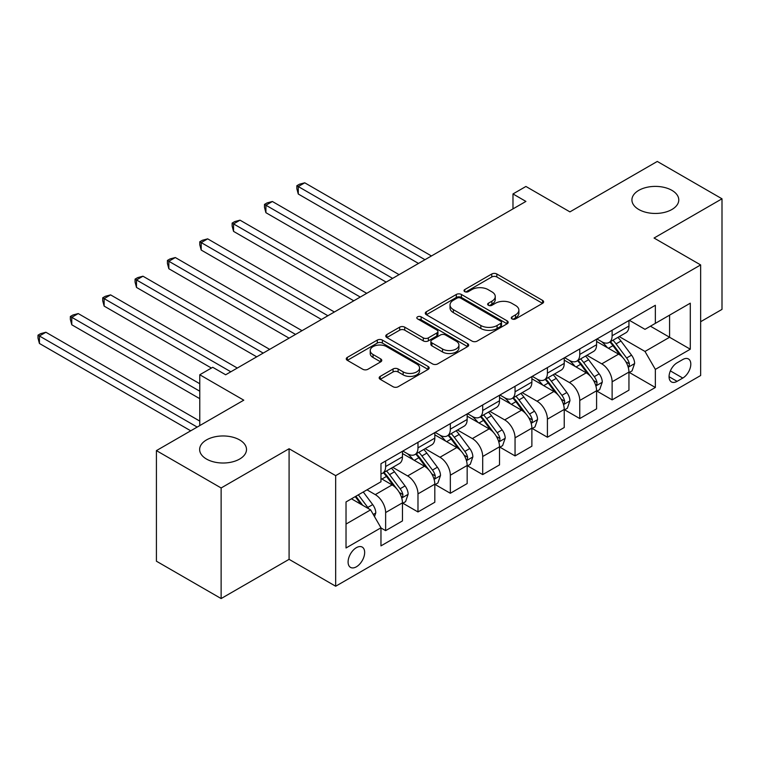 <?xml version="1.0" encoding="UTF-8"?>
<svg xmlns="http://www.w3.org/2000/svg" width="760" height="760" viewBox="0 0 760 760"><rect width="100%" height="100%" fill="white"/><g stroke="black" fill="none" stroke-linecap="round" stroke-linejoin="round"><path stroke-width="1.14" d="M512.021 318.924A2.517 1.454 0 0 0 515.575 318.924L542.573 303.335A3.591 2.071 0 0 0 543.628 301.872A3.591 2.071 0 0 0 542.573 300.399L496.84 273.999A3.591 2.071 0 0 0 491.758 273.999L464.759 289.579A2.517 1.454 0 0 0 464.027 290.605A2.517 1.454 0 0 0 464.759 291.64A2.517 1.454 0 0 0 468.322 291.64L471.808 289.617A11.495 6.641 0 0 1 488.072 289.617L491.881 291.821A11.495 6.641 0 0 1 495.254 296.514A11.495 6.641 0 0 1 491.881 301.207L488.395 303.221A2.517 1.454 0 0 0 487.654 304.247A2.517 1.454 0 0 0 488.395 305.283A2.517 1.454 0 0 0 491.948 305.283L495.444 303.259A11.495 6.641 0 0 1 511.698 303.259L515.517 305.463A11.495 6.641 0 0 1 518.88 310.156A11.495 6.641 0 0 1 515.517 314.849L512.021 316.863A2.517 1.454 0 0 0 511.281 317.889A2.517 1.454 0 0 0 512.021 318.924L512.021 316.863M239.637 439.926A23.427 13.528 0 0 0 214.111 436.99A23.427 13.528 0 0 0 199.642 449.492A23.427 13.528 0 0 0 206.511 459.059A23.427 13.528 0 0 0 232.037 461.985A23.427 13.528 0 0 0 246.506 449.492A23.427 13.528 0 0 0 239.637 439.926M671.916 190.351A23.427 13.528 0 0 0 646.38 187.425A23.427 13.528 0 0 0 631.921 199.918A23.427 13.528 0 0 0 638.78 209.484A23.427 13.528 0 0 0 664.316 212.42A23.427 13.528 0 0 0 678.775 199.918A23.427 13.528 0 0 0 671.916 190.351M356.383 566.808A11.713 6.764 120 0 0 364.03 556.481A11.713 6.764 120 0 0 362.235 547.096A11.713 6.764 120 0 0 356.383 547.675A11.713 6.764 120 0 0 348.726 558.001A11.713 6.764 120 0 0 350.522 567.387A11.713 6.764 120 0 0 356.383 566.808M380.219 376.39A3.591 2.071 0 0 0 379.164 377.853A3.591 2.071 0 0 0 380.219 379.316L393.053 386.726A3.591 2.071 0 0 0 398.126 386.726L428.108 369.417A3.591 2.071 0 0 0 429.162 367.954A3.591 2.071 0 0 0 428.108 366.481L382.375 340.081A3.591 2.071 0 0 0 377.292 340.081L347.32 357.39A3.591 2.071 0 0 0 346.265 358.853A3.591 2.071 0 0 0 347.32 360.325L362.815 369.274A3.591 2.071 0 0 0 367.897 369.274L380.722 361.865A3.591 2.071 0 0 0 381.776 360.392A3.591 2.071 0 0 0 380.722 358.929L373.036 354.492A9.614 5.548 0 0 1 370.224 350.569A9.614 5.548 0 0 1 376.162 345.439A9.614 5.548 0 0 1 386.631 346.645L416.746 364.03A9.614 5.548 0 0 1 419.558 367.954A9.614 5.548 0 0 1 413.62 373.074A9.614 5.548 0 0 1 403.151 371.877L398.126 368.98A3.591 2.071 0 0 0 393.053 368.98L380.219 376.39L380.219 379.316M700.644 321.717L722 309.387L722 198.797L657.286 161.443L569.924 211.879L525.92 186.466L512.981 193.942L525.92 201.419L225.663 374.765L212.724 367.298L199.775 374.765L199.775 425.581M221.131 487.967L221.131 598.557L289.085 559.332L289.085 448.742L221.131 487.967L156.417 450.613L243.78 400.178L199.775 374.765M289.085 448.742L335.673 475.646L700.644 264.926L700.644 375.516L335.673 586.236L335.673 475.646M722 198.797L654.056 238.032L700.644 264.926M472.065 341.107A3.591 2.071 0 0 0 477.147 341.107L507.129 323.798A3.591 2.071 0 0 0 508.183 322.335A3.591 2.071 0 0 0 507.129 320.863L461.396 294.462A3.591 2.071 0 0 0 456.313 294.462L426.331 311.771A3.591 2.071 0 0 0 425.277 313.234A3.591 2.071 0 0 0 426.331 314.706L472.065 341.107M418.57 319.466A2.517 1.454 0 0 1 421.125 319.817L421.125 316.834L467.618 343.672A3.591 2.071 0 0 1 468.673 345.144A3.591 2.071 0 0 1 467.618 346.608L437.637 363.916A3.591 2.071 0 0 1 432.554 363.916L386.821 337.516L386.821 334.58A3.591 2.071 0 0 0 385.776 336.043A3.591 2.071 0 0 0 386.821 337.516M386.821 334.58L399.655 327.17A3.591 2.071 0 0 1 404.738 327.17L423.282 337.877A3.591 2.071 0 0 0 428.365 337.877L436.876 332.966A3.591 2.071 0 0 0 437.931 331.502A3.591 2.071 0 0 0 436.876 330.03L417.563 318.887A2.517 1.454 0 0 1 416.831 317.86A2.517 1.454 0 0 1 418.38 316.512A2.517 1.454 0 0 1 421.125 316.834M221.131 598.557L156.417 561.203L156.417 450.613M682.784 359.527L677.093 362.815A11.352 6.555 120 0 0 669.674 372.818A11.352 6.555 120 0 0 671.413 381.909A11.352 6.555 120 0 0 677.093 381.349L682.784 378.062A11.352 6.555 120 0 0 690.194 368.058A11.352 6.555 120 0 0 688.456 358.967A11.352 6.555 120 0 0 682.784 359.527M629.337 320.292L644.993 329.337L655.348 323.361L655.348 305.283L380.969 463.685L380.969 481.773L346.028 501.942L346.028 547.979L380.969 527.801L380.969 545.88L655.348 387.476L655.348 369.388L644.993 351.452L619.257 336.594M655.348 323.361L690.289 303.183L690.289 349.21L655.348 369.388M289.085 559.332L335.673 586.236M512.981 193.942L512.981 208.886M650.427 326.202L669.579 337.26L669.579 315.144L690.289 303.183M644.993 351.452L669.579 337.26L690.289 349.21M346.028 524.067L370.614 509.865L351.462 498.807M380.969 527.953L385.633 530.642L385.633 512.553A14.639 8.455 -120 0 0 375.278 494.627L366.994 489.839M385.633 530.642L402.458 520.923L402.458 502.844A14.639 8.455 -120 0 0 392.103 484.909L380.969 478.486M402.847 503.215L417.981 511.955L417.981 493.876A14.639 8.455 -120 0 0 407.635 475.94L392.768 467.362M417.981 511.955L434.815 502.246L434.815 484.158A14.639 8.455 -120 0 0 424.46 466.231L402.458 453.53M435.195 484.538L450.338 493.278L450.338 475.199A14.639 8.455 -120 0 0 439.983 457.263L425.125 448.675M450.338 493.278L467.162 483.569L467.162 465.481A14.639 8.455 -120 0 0 456.817 447.545L434.815 434.844M467.552 465.851L482.695 474.601L482.695 456.513A14.639 8.455 -120 0 0 472.34 438.587L457.472 429.998M482.695 474.601L499.519 464.882L499.519 446.804A14.639 8.455 -120 0 0 489.164 428.868L467.162 416.166M499.909 447.174L515.052 455.914L515.052 437.836A14.639 8.455 -120 0 0 504.697 419.9L489.829 411.322M515.052 455.914L531.876 446.205L531.876 428.117A14.639 8.455 -120 0 0 521.521 410.191L499.519 397.49M532.266 428.498L547.409 437.237L547.409 419.159A14.639 8.455 -120 0 0 537.054 401.223L522.186 392.635M547.409 437.237L564.233 427.519L564.233 409.44A14.639 8.455 -120 0 0 553.878 391.505L531.876 378.803M564.623 409.811L579.766 418.56L579.766 400.472A14.639 8.455 -120 0 0 569.411 382.536L554.543 373.958M579.766 418.56L596.591 408.842L596.591 390.763A14.639 8.455 -120 0 0 586.236 372.827L564.233 360.126M596.98 391.134L612.123 399.874L612.123 381.795A14.639 8.455 -120 0 0 601.768 363.859L586.9 355.281M612.123 399.874L628.947 390.165L628.947 372.077A14.639 8.455 -120 0 0 618.592 354.151L596.591 341.44M596.98 338.979L601.768 341.743A14.639 8.455 -120 0 0 609.083 342.466A14.639 8.455 -120 0 0 612.123 335.768L612.123 330.239M564.623 357.656L569.411 360.42A14.639 8.455 -120 0 0 576.736 361.152A14.639 8.455 -120 0 0 579.766 354.445L579.766 348.916M532.266 376.342L537.054 379.107A14.639 8.455 -120 0 0 544.378 379.829A14.639 8.455 -120 0 0 547.409 373.122L547.409 367.593M499.909 395.019L504.697 397.784A14.639 8.455 -120 0 0 512.021 398.506A14.639 8.455 -120 0 0 515.052 391.808L515.052 386.279M467.552 413.697L472.34 416.461A14.639 8.455 -120 0 0 479.664 417.192A14.639 8.455 -120 0 0 482.695 410.485L482.695 404.956M435.195 432.383L439.983 435.147A14.639 8.455 -120 0 0 447.308 435.869A14.639 8.455 -120 0 0 450.338 429.162L450.338 423.633M402.847 451.06L407.635 453.824A14.639 8.455 -120 0 0 414.95 454.546A14.639 8.455 -120 0 0 417.981 447.849L417.981 442.32M629.337 372.457L655.348 387.476M609.083 342.466L625.917 332.756A14.639 8.455 -120 0 0 628.947 326.049L628.947 320.52M576.736 361.152L593.56 351.433A14.639 8.455 -120 0 0 596.591 344.726L596.591 339.197M544.378 379.829L561.203 370.11A14.639 8.455 -120 0 0 564.233 363.413L564.233 357.884M512.021 398.506L528.846 388.797A14.639 8.455 -120 0 0 531.876 382.09L531.876 376.561M479.664 417.192L496.489 407.474A14.639 8.455 -120 0 0 499.519 400.776L499.519 395.238M447.308 435.869L464.132 426.16A14.639 8.455 -120 0 0 467.162 419.453L467.162 413.924M414.95 454.546L431.775 444.837A14.639 8.455 -120 0 0 434.815 438.13L434.815 432.601M380.969 473.822A14.639 8.455 -120 0 0 382.594 473.233L399.418 463.514A14.639 8.455 -120 0 0 402.458 456.817L402.458 451.288M382.594 473.233A14.639 8.455 -120 0 0 385.633 466.526L385.633 460.997M370.614 509.865L380.969 527.801M513.028 319.276L515.517 317.841A11.495 6.641 0 0 0 518.88 313.148L518.88 310.156M495.254 296.514L495.254 299.506A11.495 6.641 0 0 1 491.881 304.199L489.392 305.634M542.526 303.363L496.84 276.982A3.591 2.071 0 0 0 491.758 276.982L465.766 291.992M507.081 323.827L461.396 297.445A3.591 2.071 0 0 0 456.313 297.445L426.379 314.735M500.773 323.361A2.517 1.454 0 0 0 501.514 322.335A2.517 1.454 0 0 0 500.773 321.299L460.636 298.129A2.517 1.454 0 0 0 457.073 298.129L453.387 300.257A11.495 6.641 0 0 0 450.024 304.95A11.495 6.641 0 0 0 453.387 309.643L480.833 325.489A11.495 6.641 0 0 0 497.097 325.489L500.773 323.361L500.773 326.344A2.517 1.454 0 0 0 501.514 325.318L501.514 322.335M450.024 304.95L450.024 307.933A11.495 6.641 0 0 0 453.387 312.635L453.387 309.643M500.773 326.344L497.097 328.472A11.495 6.641 0 0 1 480.833 328.472L453.387 312.635M386.868 337.544L399.655 330.163L399.655 327.17M437.931 331.502L437.931 334.485A3.591 2.071 0 0 1 436.876 335.958L428.365 340.869A3.591 2.071 0 0 1 423.282 340.869L404.738 330.163A3.591 2.071 0 0 0 399.655 330.163M421.125 319.817L467.571 346.636M442.529 348.992A9.614 5.548 0 0 0 453.007 350.198A9.614 5.548 0 0 0 458.935 345.069A9.614 5.548 0 0 0 456.123 341.145L445.512 335.017A3.591 2.071 0 0 0 440.43 335.017L431.927 339.929A3.591 2.071 0 0 0 430.873 341.401A3.591 2.071 0 0 0 431.927 342.865L442.529 348.992L442.529 351.984A9.614 5.548 0 0 0 453.007 353.181A9.614 5.548 0 0 0 458.935 348.061L458.935 345.069M430.873 341.401L430.873 344.385A3.591 2.071 0 0 0 431.927 345.857L431.927 342.865M442.529 351.984L431.927 345.857M419.558 367.954L419.558 370.937A9.614 5.548 0 0 1 413.62 376.067A9.614 5.548 0 0 1 403.151 374.86L398.126 371.963A3.591 2.071 0 0 0 393.053 371.963L380.266 379.344M370.224 350.569L370.224 353.562A9.614 5.548 0 0 0 373.036 357.485L373.036 354.492M380.674 361.893L373.036 357.485M428.06 369.445L382.375 343.073A3.591 2.071 0 0 0 377.292 343.073L347.367 360.354M628.947 372.675L632.054 370.88L634.638 363.413A9.7 5.605 -120 0 0 631.541 355.148L620.967 341.031A28.006 16.169 -120 0 0 617.908 337.373M607.392 347.681A28.006 16.169 -120 0 0 601.663 341.677M628.064 366.738L629.185 365.522L629.403 363.822A9.7 5.605 -120 0 0 626.62 357.988L616.047 343.872A28.006 16.169 -120 0 0 612.997 340.214M610.385 341.715A23.246 13.424 60 0 1 614.203 346.056L623.153 358.007M431.442 255.958L304.741 182.809L298.272 186.542L298.272 194.018L418.503 263.435M609.89 342.01A28.006 16.169 60 0 1 612.94 345.667L619.97 355.053M298.272 194.018L296.846 188.718L296.846 185.725L424.973 259.702M296.846 185.725L299.43 184.233L304.741 182.809M596.591 391.362L599.697 389.566L602.281 382.09A9.7 5.605 -120 0 0 599.184 373.834L588.611 359.717A28.006 16.169 -120 0 0 585.552 356.05M575.035 366.358A28.006 16.169 -120 0 0 569.306 360.363M595.707 385.415L596.837 384.199L597.047 382.508A9.7 5.605 -120 0 0 594.272 376.675L583.689 362.548A28.006 16.169 -120 0 0 580.64 358.891M578.028 360.401A23.246 13.424 60 0 1 581.846 364.733L590.795 376.684M399.085 274.645L272.384 201.495L265.915 205.228L265.915 212.695L386.147 282.112M577.533 360.687A28.006 16.169 60 0 1 580.583 364.344L587.622 373.73M265.915 212.695L264.49 207.394L264.49 204.402L392.616 278.378M264.49 204.402L267.083 202.91L272.384 201.495M564.233 410.039L567.34 408.243L569.924 400.776A9.7 5.605 -120 0 0 566.827 392.512L556.253 378.394A28.006 16.169 -120 0 0 553.204 374.737M542.678 385.044A28.006 16.169 -120 0 0 536.95 379.041M563.35 404.101L564.481 402.876L564.689 401.185A9.7 5.605 -120 0 0 561.915 395.352L551.332 381.235A28.006 16.169 -120 0 0 548.283 377.577M545.68 379.078A23.246 13.424 60 0 1 549.489 383.42L558.438 395.361M366.728 293.322L240.027 220.172L233.557 223.905L233.557 231.382L353.79 300.798M545.177 379.363A28.006 16.169 60 0 1 548.236 383.03L555.265 392.416M233.557 231.382L232.132 226.071L232.132 223.089L360.259 297.055M232.132 223.089L234.726 221.587L240.027 220.172M531.876 428.716L534.983 426.93L537.567 419.453A9.7 5.605 -120 0 0 534.48 411.188L523.896 397.072A28.006 16.169 -120 0 0 520.847 393.414M510.321 403.721A28.006 16.169 -120 0 0 504.592 397.717M530.993 422.778L532.123 421.562L532.332 419.862A9.7 5.605 -120 0 0 529.558 414.029L518.985 399.912A28.006 16.169 -120 0 0 515.926 396.255M513.323 397.755A23.246 13.424 60 0 1 517.133 402.097L526.082 414.048M334.381 311.999L207.67 238.849L201.2 242.592L201.2 250.059L321.433 319.476M512.819 398.05A28.006 16.169 60 0 1 515.878 401.707L522.908 411.094M201.2 250.059L199.775 244.758L199.775 241.766L327.902 315.742M199.775 241.766L202.369 240.274L207.67 238.849M499.519 447.402L502.626 445.607L505.219 438.13A9.7 5.605 -120 0 0 502.122 429.875L491.539 415.758A28.006 16.169 -120 0 0 488.49 412.091M477.974 422.398A28.006 16.169 -120 0 0 472.235 416.404M498.636 441.455L499.767 440.24L499.975 438.548A9.7 5.605 -120 0 0 497.201 432.715L486.628 418.599A28.006 16.169 -120 0 0 483.569 414.931M480.966 416.442A23.246 13.424 60 0 1 484.776 420.774L493.734 432.725M302.024 330.685L175.313 257.535L168.843 261.269L168.843 268.736L289.076 338.152M480.462 416.727A28.006 16.169 60 0 1 483.522 420.384L490.551 429.77M168.843 268.736L167.418 263.435L167.418 260.442L295.555 334.419M167.418 260.442L170.012 258.951L175.313 257.535M467.162 466.079L470.269 464.284L472.862 456.817A9.7 5.605 -120 0 0 469.765 448.552L459.192 434.435A28.006 16.169 -120 0 0 456.133 430.777M445.616 441.085A28.006 16.169 -120 0 0 439.878 435.081M466.279 460.142L467.409 458.916L467.618 457.226A9.7 5.605 -120 0 0 464.844 451.392L454.271 437.276A28.006 16.169 -120 0 0 451.212 433.618M448.609 435.119A23.246 13.424 60 0 1 452.428 439.46L461.377 451.402M269.667 349.363L142.965 276.212L136.486 279.946L136.486 287.423L256.728 356.839M448.105 435.404A28.006 16.169 60 0 1 451.164 439.071L458.195 448.457M136.486 287.423L135.071 282.112L135.071 279.129L263.197 353.096M135.071 279.129L137.655 277.628L142.965 276.212M434.815 484.756L437.912 482.97L440.505 475.494A9.7 5.605 -120 0 0 437.409 467.229L426.835 453.112A28.006 16.169 -120 0 0 423.776 449.454M413.259 459.762A28.006 16.169 -120 0 0 407.522 453.767M433.922 478.819L435.052 477.603L435.271 475.912A9.7 5.605 -120 0 0 432.487 470.07L421.914 455.952A28.006 16.169 -120 0 0 418.855 452.295M416.252 453.796A23.246 13.424 60 0 1 420.071 458.137L429.02 470.088M237.31 368.049L110.609 294.889L104.139 298.632L104.139 306.099L211.423 368.049M415.748 454.09A28.006 16.169 60 0 1 418.808 457.748L425.837 467.134M104.139 306.099L102.714 300.798L102.714 297.806L230.84 371.783M102.714 297.806L105.298 296.315L110.609 294.889M402.458 503.443L405.565 501.647L408.148 494.171A9.7 5.605 -120 0 0 405.051 485.916L394.478 471.798A28.006 16.169 -120 0 0 391.419 468.131M401.574 497.496L402.695 496.28L402.914 494.589A9.7 5.605 -120 0 0 400.13 488.756L389.557 474.639A28.006 16.169 -120 0 0 386.498 470.972M383.895 472.483A23.246 13.424 60 0 1 387.714 476.815L396.663 488.765M199.775 383.733L78.252 313.576L71.782 317.309L71.782 324.786L199.775 398.677M383.401 472.767A28.006 16.169 60 0 1 386.45 476.425L393.481 485.811M71.782 324.786L70.357 319.476L70.357 316.483L199.775 391.21M70.357 316.483L72.941 314.991L78.252 313.576M374.499 516.591L375.791 512.857A9.7 5.605 -120 0 0 372.695 504.592L363.261 491.995M199.775 421.097L45.895 332.253L39.425 335.986L39.425 343.463L190.722 430.806M368.657 508.734A9.7 5.605 -120 0 0 367.783 507.433L358.34 494.836M355.908 496.242L362.691 505.295M355.233 496.631L360.99 504.308M39.425 343.463L38 338.152L38 335.169L197.191 427.072M38 335.169L40.584 333.668L45.895 332.253M375.278 494.627L392.103 484.909M407.635 475.94L424.46 466.231M439.983 457.263L456.817 447.545M472.34 438.587L489.164 428.868M504.697 419.9L521.521 410.191M537.054 401.223L553.878 391.505M569.411 382.536L586.236 372.827M601.768 363.859L618.592 354.151M612.123 335.768L628.947 326.049M612.123 381.795L628.947 372.077M579.766 400.472L596.591 390.763M579.766 354.445L596.591 344.726M547.409 419.159L564.233 409.44M547.409 373.122L564.233 363.413M515.052 437.836L531.876 428.117M515.052 391.808L531.876 382.09M482.695 456.513L499.519 446.804M482.695 410.485L499.519 400.776M450.338 475.199L467.162 465.481M450.338 429.162L467.162 419.453M417.981 493.876L434.815 484.158M417.981 447.849L434.815 438.13M385.633 512.553L402.458 502.844M385.633 466.526L402.458 456.817M670.367 370.889L682.784 378.062M669.066 376.713L677.093 381.349M515.517 317.841L515.517 314.849M488.395 305.283L488.395 303.221M491.881 304.199L491.881 301.207M464.759 291.64L464.759 289.579M491.758 276.982L491.758 273.999M496.84 276.982L496.84 273.999M542.573 303.335L542.573 300.399M426.331 314.706L426.331 311.771M456.313 297.445L456.313 294.462M461.396 297.445L461.396 294.462M507.129 323.798L507.129 320.863M480.833 328.472L480.833 325.489M497.097 328.472L497.097 325.489M404.738 330.163L404.738 327.17M423.282 340.869L423.282 337.877M428.365 340.869L428.365 337.877M436.876 335.958L436.876 332.966M467.618 346.608L467.618 343.672M393.053 371.963L393.053 368.98M398.126 371.963L398.126 368.98M403.151 374.86L403.151 371.877M380.722 361.865L380.722 358.929M347.32 360.325L347.32 357.39M377.292 343.073L377.292 340.081M382.375 343.073L382.375 340.081M428.108 369.417L428.108 366.481M628.216 367.27L634.572 363.603M616.047 343.872L620.967 341.031M608.418 348.279L612.94 345.667M626.62 357.988L631.541 355.148M625.86 361.779L629.403 363.822M595.869 385.947L602.214 382.28M583.689 362.548L588.611 359.717M576.07 366.956L580.583 364.344M594.272 376.675L599.184 373.834M593.503 380.456L597.047 382.508M563.511 404.624L569.867 400.957M551.332 381.235L556.253 378.394M543.714 385.633L548.236 383.03M561.915 395.352L566.827 392.512M561.146 399.142L564.689 401.185M531.154 423.31L537.51 419.644M518.985 399.912L523.896 397.072M511.356 404.32L515.878 401.707M529.558 414.029L534.48 411.188M528.789 417.82L532.332 419.862M498.797 441.987L505.153 438.32M486.628 418.599L491.539 415.758M478.999 422.997L483.522 420.384M497.201 432.715L502.122 429.875M496.432 436.497L499.975 438.548M466.44 460.674L472.796 456.998M454.271 437.276L459.192 434.435M446.642 441.674L451.164 439.071M464.844 451.392L469.765 448.552M464.075 455.183L467.618 457.226M434.083 479.351L440.439 475.684M421.914 455.952L426.835 453.112M414.285 460.36L418.808 457.748M432.487 470.07L437.409 467.229M431.718 473.86L435.271 475.912M401.726 498.028L408.082 494.361M389.557 474.639L394.478 471.798M381.928 479.037L386.45 476.425M400.13 488.756L405.051 485.916M399.37 492.537L402.914 494.589M373.274 514.463L375.725 513.038M367.783 507.433L372.695 504.592"/></g></svg>
